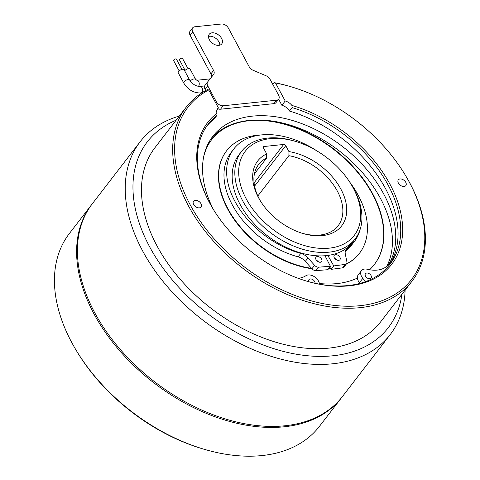 <?xml version="1.0" encoding="UTF-8"?>
<svg xmlns="http://www.w3.org/2000/svg" width="480" height="480" viewBox="0 0 480 480"><rect width="100%" height="100%" fill="white"/><g stroke="black" fill="none" stroke-linecap="round" stroke-linejoin="round"><path stroke-width="0.72" d="M213.516 209.658A108.99 71.07 -142.4 0 1 212.838 136.278A108.99 71.07 -142.4 0 1 297.288 122.01A108.99 71.07 -142.4 0 1 383.718 194.004A108.99 71.07 -142.4 0 1 390.018 262.194A31.458 20.514 -142.4 0 1 388.704 264.276A31.458 20.514 -142.4 0 1 367.326 269.268A8.604 5.61 37.6 0 0 361.482 270.636A8.604 5.61 37.6 0 0 361.62 276.588A8.604 5.61 37.6 0 0 362.808 278.346L365.526 281.646M360.072 283.362L359.49 282.648A8.604 5.61 -142.4 0 1 358.296 280.896A8.604 5.61 -142.4 0 1 357.378 278.064A102.534 66.864 -142.4 0 1 319.416 283.524M386.826 266.25A108.99 71.07 37.6 0 0 380.4 198.306A108.99 71.07 37.6 0 0 249.138 120.426A108.99 71.07 37.6 0 0 211.242 138.48M314.994 283.26A3.588 2.34 37.6 0 0 314.628 281.496A3.588 2.34 37.6 0 0 311.784 279.132A3.588 2.34 37.6 0 0 309.006 279.6A3.588 2.34 37.6 0 0 308.904 281.754M365.514 276.18A3.588 2.34 37.6 0 0 368.358 278.55A3.588 2.34 37.6 0 0 371.136 278.082A3.588 2.34 37.6 0 0 371.076 275.604A3.588 2.34 37.6 0 0 368.232 273.234A3.588 2.34 37.6 0 0 365.454 273.702A3.588 2.34 37.6 0 0 365.514 276.18M351.084 184.266A68.838 44.886 37.6 0 0 295.476 141.384A68.838 44.886 37.6 0 0 246.288 198.978A68.838 44.886 37.6 0 0 329.19 248.166A68.838 44.886 37.6 0 0 353.118 187.818A68.838 44.886 37.6 0 0 351.084 184.266L351.894 185.61A71.706 46.758 -142.4 0 1 354.012 189.312A71.706 46.758 -142.4 0 1 355.152 238.908L352.5 242.352A71.706 46.758 -142.4 0 1 327.846 255.444A71.706 46.758 -142.4 0 1 325.008 255.744L330.396 266.268L318.588 267.18A3.972 2.592 -142.4 0 1 314.58 265.32L307.974 257.94A10.452 6.816 37.6 0 0 300.768 253.398A76.008 49.566 -142.4 0 1 235.02 201.528A76.008 49.566 -142.4 0 1 233.808 148.956A76.008 49.566 -142.4 0 1 317.07 150.996M330.396 266.268L327.744 269.712L315.93 270.624A3.972 2.592 -142.4 0 1 311.922 268.764L305.316 261.384A10.452 6.816 37.6 0 0 298.11 256.842A76.008 49.566 -142.4 0 1 232.362 204.972A76.008 49.566 -142.4 0 1 231.156 152.4L233.808 148.956M321.606 259.11A3.588 2.34 -142.4 0 1 321.666 261.594A3.588 2.34 -142.4 0 1 318.888 262.062A3.588 2.34 -142.4 0 1 316.044 259.692A3.588 2.34 -142.4 0 1 315.99 257.214A3.588 2.34 -142.4 0 1 318.762 256.746A3.588 2.34 -142.4 0 1 321.606 259.11M339.882 257.202A3.588 2.34 -142.4 0 1 339.936 259.686A3.588 2.34 -142.4 0 1 337.158 260.154A3.588 2.34 -142.4 0 1 334.314 257.784A3.588 2.34 -142.4 0 1 334.26 255.306A3.588 2.34 -142.4 0 1 337.038 254.838A3.588 2.34 -142.4 0 1 339.882 257.202M178.584 71.502A3.3 1.41 -28.3 0 1 181.608 69.498A3.3 1.41 -28.3 0 1 184.05 69.672L189.576 79.938A3.3 1.41 -28.3 0 0 187.134 79.77A3.3 1.41 -28.3 0 0 184.116 81.774A3.3 1.41 -28.3 0 0 183.768 83.07L178.242 72.798A3.3 1.41 -28.3 0 1 178.584 71.502M179.166 70.89L173.61 60.576A1.578 0.678 -28.3 0 1 174.162 59.574A1.578 0.678 -28.3 0 1 175.728 58.878A1.578 0.678 -28.3 0 1 176.388 59.076L181.944 69.396M184.656 70.8A3.3 1.41 -28.3 0 1 187.674 68.85A3.3 1.41 -28.3 0 1 190.056 69.042L195.588 79.314A3.3 1.41 -28.3 0 0 193.248 79.104A3.3 1.41 -28.3 0 0 190.236 81.006M185.088 70.344L179.52 60A1.692 0.726 -28.3 0 1 180.108 58.926A1.692 0.726 -28.3 0 1 181.794 58.182A1.692 0.726 -28.3 0 1 182.502 58.398L188.07 68.736M204.09 449.256L202.584 448.806A155.022 101.088 -142.4 0 1 77.358 352.23L76.542 350.892A157.89 102.96 37.6 0 0 204.09 449.256A157.89 102.96 37.6 0 0 299.862 443.61A157.89 102.96 37.6 0 0 319.428 426.366L341.604 397.608A157.89 102.96 37.6 0 0 342 397.092M91.944 204.252A157.89 102.96 37.6 0 0 91.548 204.768L69.372 233.52A157.89 102.96 37.6 0 0 76.542 350.892M91.548 204.768A157.89 102.96 37.6 0 0 138.522 369.99A157.89 102.96 37.6 0 0 322.038 414.858A157.89 102.96 37.6 0 0 341.604 397.608M176.142 120.192A152.154 99.222 37.6 0 0 149.766 247.056A152.154 99.222 37.6 0 0 294.348 353.862A152.154 99.222 37.6 0 0 401.904 294.3M405.096 290.16A157.89 102.96 -142.4 0 1 390.204 334.59A157.89 102.96 -142.4 0 1 267.87 355.26A157.89 102.96 -142.4 0 1 142.656 250.968A157.89 102.96 -142.4 0 1 140.148 141.744A157.89 102.96 -142.4 0 1 179.334 116.058M390.204 334.59L342.402 396.576A157.89 102.96 -142.4 0 1 220.062 417.246A157.89 102.96 -142.4 0 1 94.854 312.954A157.89 102.96 -142.4 0 1 92.34 203.736L140.148 141.744M325.008 255.744A71.706 46.758 -142.4 0 1 240.078 204.378A71.706 46.758 -142.4 0 1 238.938 154.776L241.596 151.332A71.706 46.758 -142.4 0 1 293.97 140.94L295.476 141.384M355.152 238.908A71.706 46.758 -142.4 0 1 299.598 248.298A71.706 46.758 -142.4 0 1 242.736 200.934A71.706 46.758 -142.4 0 1 241.596 151.332M302.196 233.262A50.19 32.73 37.6 0 0 338.118 225.774A50.19 32.73 37.6 0 0 337.32 191.052A50.19 32.73 37.6 0 0 288.894 155.688L288.942 151.59A53.058 34.602 -142.4 0 1 340.872 189.096A53.058 34.602 -142.4 0 1 302.958 233.496A53.058 34.602 -142.4 0 1 260.094 200.436A53.058 34.602 -142.4 0 1 258.528 197.7A53.058 34.602 -142.4 0 1 266.688 153.918L266.64 158.016A50.19 32.73 37.6 0 0 258.63 164.466A50.19 32.73 37.6 0 0 259.428 199.188A50.19 32.73 37.6 0 0 260.514 201.12M266.64 158.016L254.418 173.856M306.456 281.064A114.726 74.814 37.6 0 0 389.886 264.324A114.726 74.814 37.6 0 0 388.062 184.962A114.726 74.814 37.6 0 0 292.104 107.598L291.882 105.42A116.16 75.75 -142.4 0 1 389.838 183.984A116.16 75.75 -142.4 0 1 306.828 281.172A116.16 75.75 -142.4 0 1 212.994 208.812A116.16 75.75 -142.4 0 1 209.568 202.812A116.16 75.75 -142.4 0 1 216.99 113.244A8.604 5.61 -142.4 0 1 217.506 108.834A8.604 5.61 -142.4 0 1 218.442 107.976L208.746 89.958A141.114 92.022 37.6 0 0 190.206 204.834A141.114 92.022 37.6 0 0 360.156 305.67A141.114 92.022 37.6 0 0 409.2 181.962A141.114 92.022 37.6 0 0 405.036 174.678A141.114 92.022 37.6 0 0 291.042 86.766A141.114 92.022 37.6 0 0 275.508 82.986L274.2 82.65A142.548 92.952 -142.4 0 1 290.286 86.544L291.042 86.766M405.036 174.678L405.438 175.35A142.548 92.952 -142.4 0 1 409.65 182.706A142.548 92.952 -142.4 0 1 411.918 281.31A142.548 92.952 -142.4 0 1 301.47 299.97A142.548 92.952 -142.4 0 1 188.424 205.812A142.548 92.952 -142.4 0 1 186.156 107.208A142.548 92.952 -142.4 0 1 207.432 89.622L208.746 89.958M206.898 125.952A114.726 74.814 -142.4 0 1 214.224 118.902L216.882 115.458A114.726 74.814 37.6 0 0 208.188 124.2A114.726 74.814 37.6 0 0 210.012 203.556A114.726 74.814 37.6 0 0 213.198 209.148M398.406 183.09A4.734 3.084 37.6 0 0 402.156 186.216A4.734 3.084 37.6 0 0 405.828 185.598A4.734 3.084 37.6 0 0 405.75 182.322A4.734 3.084 37.6 0 0 402 179.196A4.734 3.084 37.6 0 0 398.328 179.814A4.734 3.084 37.6 0 0 398.406 183.09M193.65 204.474A4.734 3.084 37.6 0 0 197.406 207.6A4.734 3.084 37.6 0 0 201.072 206.982A4.734 3.084 37.6 0 0 201 203.712A4.734 3.084 37.6 0 0 197.244 200.586A4.734 3.084 37.6 0 0 193.578 201.204A4.734 3.084 37.6 0 0 193.65 204.474M278.616 99.216L281.892 105.306A8.604 5.61 -142.4 0 1 289.446 111.042A114.726 74.814 -142.4 0 1 385.404 188.406A114.726 74.814 -142.4 0 1 388.518 266.016M289.446 111.042L292.104 107.598M411.918 281.31L380.712 321.774A142.548 92.952 -142.4 0 1 270.264 340.434A142.548 92.952 -142.4 0 1 157.218 246.276A142.548 92.952 -142.4 0 1 154.956 147.672L186.156 107.208M272.82 84.444L274.2 82.65M203.76 156.402A102.534 66.864 -142.4 0 1 211.866 139.392A102.534 66.864 -142.4 0 1 249.138 120.426A102.534 66.864 -142.4 0 1 372.624 193.698A102.534 66.864 -142.4 0 1 374.256 264.624A102.534 66.864 -142.4 0 1 369.612 269.754M211.746 139.548A102.534 66.864 -142.4 0 1 291.204 126.33A102.534 66.864 -142.4 0 1 372.384 194.016A102.534 66.864 -142.4 0 1 374.136 264.786M209.364 39.726A7.89 5.142 37.6 0 0 215.622 44.934A7.89 5.142 37.6 0 0 221.73 43.902A7.89 5.142 37.6 0 0 221.604 38.448A7.89 5.142 37.6 0 0 215.352 33.24A7.89 5.142 37.6 0 0 209.238 34.272A7.89 5.142 37.6 0 0 209.364 39.726M219.816 45.174A7.89 5.142 37.6 0 0 218.952 41.892A7.89 5.142 37.6 0 0 208.5 36.444M205.758 90.522L205.104 89.304A5.736 3.738 -142.4 0 1 205.014 85.332A5.736 3.738 -142.4 0 1 205.038 85.296L207.642 81.93M211.308 77.352A5.736 3.738 37.6 0 0 210.912 73.896L213.57 70.452A5.736 3.738 -142.4 0 1 213.66 74.418A5.736 3.738 -142.4 0 1 213.63 74.454L207.696 81.852A5.736 3.738 37.6 0 0 207.666 81.888A5.736 3.738 37.6 0 0 207.762 85.86L216.276 101.67A5.736 3.738 37.6 0 0 223.182 105.774L276.594 100.194A5.736 3.738 37.6 0 0 278.682 99.132A5.736 3.738 37.6 0 0 278.592 95.16L270.078 79.35A5.736 3.738 37.6 0 0 266.046 75.762L253.206 70.32A5.736 3.738 -142.4 0 1 249.174 66.732L228.378 28.098A5.736 3.738 37.6 0 0 221.466 24L194.76 26.79A5.736 3.738 37.6 0 0 192.672 27.852A5.736 3.738 37.6 0 0 192.768 31.818L213.57 70.452M192.768 31.818L190.11 35.262L210.912 73.896M190.11 35.262A5.736 3.738 -142.4 0 1 190.02 31.296L192.672 27.852M278.682 99.132L276.024 102.576A5.736 3.738 -142.4 0 1 273.942 103.638L220.524 109.212A5.736 3.738 -142.4 0 1 217.824 108.78M275.508 82.986L285.21 101.004A8.604 5.61 -142.4 0 1 291.882 105.42M281.892 105.306L285.21 101.004M216.912 109.962L218.442 107.976M216.99 113.244L216.882 115.458M266.688 153.918L263.508 148.008A1.722 1.122 -142.4 0 1 263.478 146.82A1.722 1.122 -142.4 0 1 264.108 146.502L283.692 144.456A1.722 1.122 -142.4 0 1 285.762 145.686L288.942 151.59M288.894 155.688L257.826 195.972M334.728 258.414A3.588 2.34 -142.4 0 1 336.816 260.022M316.458 260.322A3.588 2.34 -142.4 0 1 318.54 261.93M360.126 229.44A76.008 49.566 -142.4 0 1 354.186 241.788A76.008 49.566 -142.4 0 1 347.112 248.556A10.452 6.816 37.6 0 0 346.14 249.492A10.452 6.816 37.6 0 0 345.306 254.04L346.926 261.942A3.972 2.592 -142.4 0 1 346.608 263.67A3.972 2.592 -142.4 0 1 345.24 264.396L333.756 265.92L327.846 255.444M346.608 263.67L343.95 267.114A3.972 2.592 -142.4 0 1 342.582 267.84L331.104 269.364L329.796 267.048M333.756 265.92L331.104 269.364M354.186 241.788L351.528 245.232A76.008 49.566 -142.4 0 1 345.27 251.406M319.596 284.196L319.248 282.894A8.604 5.61 37.6 0 0 313.536 276.216A8.604 5.61 37.6 0 0 305.958 275.682A31.458 20.514 -142.4 0 1 298.266 278.34M357.378 278.064A8.604 5.61 -142.4 0 1 358.164 274.944L361.482 270.636M328.434 268.812A83.892 54.708 37.6 0 0 329.004 268.758A83.892 54.708 37.6 0 0 330.648 268.56M328.194 269.13A83.892 54.708 37.6 0 0 328.758 269.07A83.892 54.708 37.6 0 0 330.798 268.824M346.224 264.162A83.892 54.708 37.6 0 0 359.25 253.56A83.892 54.708 37.6 0 0 359.37 253.398M346.47 263.85A83.892 54.708 37.6 0 0 359.496 253.242A83.892 54.708 37.6 0 0 349.656 181.992M260.55 135A83.892 54.708 37.6 0 0 257.124 135.264A83.892 54.708 37.6 0 0 226.632 150.774A83.892 54.708 37.6 0 0 235.146 220.23A83.892 54.708 37.6 0 0 311.538 268.326M226.506 150.936A83.892 54.708 37.6 0 0 226.386 151.092A83.892 54.708 37.6 0 0 235.098 220.818A83.892 54.708 37.6 0 0 311.892 268.728M201.822 92.88L200.832 92.982A3.3 2.064 -96 0 0 201.9 92.328A3.3 2.064 -96 0 0 202.014 87.72A3.3 2.064 -96 0 0 200.148 86.424C196.056 86.436 192.534 84.276 189.576 79.938M198.42 86.358A3.3 2.064 -96 0 0 198.588 86.166A3.3 2.064 -96 0 0 198.702 81.564A3.3 2.064 -96 0 0 196.866 80.256L210.084 78.876M362.808 278.346L359.49 282.648M390.018 262.194L387.024 266.076M300.768 253.398L298.11 256.842M215.556 102.606L216.276 101.67M207.762 85.86L205.104 89.304M223.182 105.774L220.524 109.212M273.942 103.638L276.594 100.194M285.762 145.686L254.58 186.12M254.076 182.856L283.692 144.456M264.108 146.502L263.334 147.504M345.24 264.396L342.582 267.84M318.588 267.18L315.93 270.624M314.58 265.32L311.922 268.764M307.974 257.94L305.316 261.384M347.112 248.556L345.486 250.668M200.832 92.982C193.626 93.06 187.938 89.754 183.768 83.07M204.666 85.95L200.148 86.424M205.014 85.332L207.666 81.888M196.83 80.262L195.588 79.314M359.496 253.242L359.25 253.56M226.632 150.774L226.386 151.092"/></g></svg>

